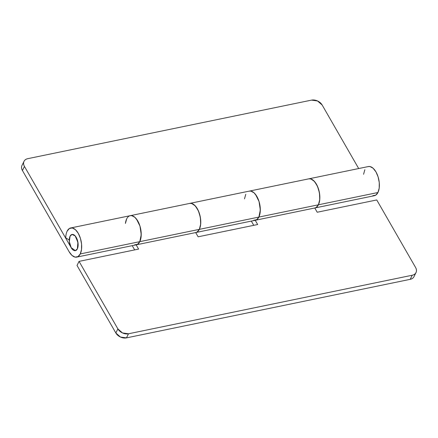 <?xml version="1.0" encoding="UTF-8"?>
<svg xmlns="http://www.w3.org/2000/svg" width="438" height="438" viewBox="0 0 438 438"><rect width="100%" height="100%" fill="white"/><g stroke="black" fill="none" stroke-linecap="round" stroke-linejoin="round"><path stroke-width="0.66" d="M77.345 248.872A8.267 4.194 78.3 0 1 74.778 250.678A8.267 4.194 78.3 0 1 70.053 245.11A8.267 4.194 78.3 0 1 70.064 236.213A8.267 4.194 78.3 0 1 72.631 234.407A8.267 4.194 78.3 0 1 77.356 239.969A8.267 4.194 78.3 0 1 77.345 248.872L78.073 243.397L76.239 237.418C75.237 235.671 74.132 234.68 72.927 234.445C71.717 234.21 70.764 234.795 70.064 236.213L69.335 241.688L71.17 247.662C72.171 249.408 73.277 250.399 74.482 250.64C75.692 250.875 76.645 250.284 77.345 248.872L75.374 250.64L71.17 247.662L24.457 166.435L71.17 247.662C72.171 249.408 73.277 250.399 74.482 250.64C75.692 250.875 76.645 250.284 77.345 248.872L77.92 242.241L75.122 235.852L72.035 234.445L70.064 236.213C70.764 234.795 71.717 234.21 72.927 234.445C74.132 234.68 75.237 235.671 76.239 237.418L78.073 243.397L77.345 248.872M136.152 244.853L138.594 249.091L136.152 244.853A14.881 7.556 -101.7 0 0 139.793 241.65L80.258 253.936L81.506 249.54L81.567 244.076L80.433 238.381L78.271 233.323L75.418 229.665L72.303 227.968L69.401 228.488L67.151 231.149A14.881 7.556 -101.7 0 0 65.727 237.878L69.27 239.953L65.727 237.878A14.881 7.556 78.3 0 1 67.151 231.149A14.881 7.556 78.3 0 1 70.452 228.023A14.881 7.556 78.3 0 1 79.858 236.712A14.881 7.556 78.3 0 1 80.258 253.936L139.793 241.65A14.881 7.556 -101.7 0 0 139.399 224.426A14.881 7.556 -101.7 0 0 129.987 215.742M308.741 178.852A14.881 7.556 78.3 0 1 318.059 187.699A14.881 7.556 78.3 0 1 318.41 204.798L377.95 192.512A14.881 7.556 -101.7 0 0 377.551 175.288A14.881 7.556 -101.7 0 0 368.144 166.604M189.665 203.418A14.881 7.556 78.3 0 1 198.983 212.266A14.881 7.556 78.3 0 1 199.334 229.364L258.874 217.078A14.881 7.556 -101.7 0 0 258.475 199.859A14.881 7.556 -101.7 0 0 249.069 191.171M255.234 220.281L257.67 224.524L255.234 220.281A14.881 7.556 -101.7 0 0 258.874 217.078L199.334 229.364A14.881 7.556 78.3 0 1 195.879 232.529A14.881 7.556 -101.7 0 0 199.334 229.364L197.089 232.025L195.693 232.567L198.129 236.805L195.693 232.567M69.27 239.953L70.064 236.213A8.267 4.194 78.3 0 0 69.27 239.953M374.331 195.709A14.881 7.556 -101.7 0 0 377.95 192.512L318.41 204.798A14.881 7.556 78.3 0 1 314.955 207.962M21.993 165.433A8.267 5.973 26.4 0 0 22.431 170.53L24.457 166.435A8.267 5.973 -153.6 0 1 24.024 161.337A8.267 5.973 -153.6 0 1 27.797 158.666L311.538 100.121L27.797 158.666C25.869 159.06 24.583 160.018 23.931 161.534C23.28 163.051 23.455 164.688 24.457 166.435L22.431 170.53L69.138 251.757L71.991 255.42L75.106 257.117L78.008 256.591L80.258 253.936A14.881 7.556 78.3 0 1 76.639 257.133A14.881 7.556 78.3 0 1 69.138 251.757L22.431 170.53C21.424 168.783 21.248 167.152 21.9 165.635M358.689 168.548L322.154 105.011L317.539 100.959L311.538 100.121A8.267 5.973 -153.6 0 1 322.154 105.011L358.689 168.548M372.804 195.693L375.705 195.173L377.95 192.512L379.199 188.116L379.259 182.657L378.125 176.963L375.963 171.899L373.11 168.241L369.995 166.544L368.254 166.571M364.849 169.725L363.573 174.291M134.647 244.831L137.548 244.311L139.793 241.65L141.041 237.254L141.107 231.795L139.968 226.101L137.811 221.037L134.953 217.379L131.838 215.682L130.097 215.71M126.692 218.863L125.416 223.429M189.583 203.435L191.68 203.467L195.332 205.937L198.447 210.941L200.369 217.434L200.686 224.042L199.334 229.364A14.881 7.556 -101.7 0 0 199.005 212.326A14.881 7.556 -101.7 0 0 189.725 203.407M308.659 178.868L310.761 178.901L314.413 181.365L317.528 186.374L319.444 192.868L319.762 199.471L318.41 204.798L316.165 207.459L314.774 208.001M253.722 220.265L256.624 219.739L258.874 217.078L260.123 212.687L260.183 207.223L259.05 201.529L256.887 196.47L254.035 192.813L250.919 191.116L249.173 191.143M245.767 194.297L244.497 198.863M70.699 227.963L249.315 191.11A14.881 7.556 78.3 0 1 258.562 200.084A14.881 7.556 78.3 0 1 258.874 217.078L318.41 204.798A14.881 7.556 -101.7 0 0 318.081 187.754A14.881 7.556 -101.7 0 0 308.801 178.841M125.421 223.429A14.881 7.556 78.3 0 1 129.933 215.753A14.881 7.556 78.3 0 1 139.377 224.376A14.881 7.556 78.3 0 1 139.793 241.65L199.334 229.364L139.793 241.65A14.881 7.556 78.3 0 1 136.317 244.82C137.751 244.497 138.906 243.44 139.793 241.65L141.228 234.609L139.968 226.101L136.442 218.995C134.964 217.095 133.431 215.994 131.838 215.682M136.404 244.798L195.857 232.534L136.404 244.798M255.398 220.248L255.398 220.248A14.881 7.556 78.3 0 0 258.874 217.078C257.987 218.869 256.827 219.925 255.398 220.248M308.713 178.857L310.454 178.83L313.57 180.527L316.428 184.184L318.585 189.249L319.724 194.943L319.658 200.401L318.41 204.798C317.523 206.588 316.367 207.645 314.933 207.962L255.48 220.232L314.933 207.962A14.881 7.556 -101.7 0 0 318.41 204.798L258.874 217.078L260.303 210.037L259.05 201.529L255.524 194.423C254.04 192.528 252.507 191.422 250.919 191.116M414.069 276.466C413.417 277.982 412.131 278.94 410.203 279.334L126.462 337.879L120.461 337.041L115.846 332.99L77.022 265.472L115.846 332.99L117.877 328.889L122.492 332.946L128.493 333.778L412.235 275.239C414.156 274.84 415.448 273.881 416.1 272.365C416.752 270.848 416.576 269.217 415.569 267.47L376.746 199.952L317.211 212.238L314.769 208.001L317.211 212.238L376.746 199.952L415.569 267.47A8.267 5.973 -153.6 0 1 416.007 272.567A8.267 5.973 -153.6 0 1 412.235 275.239L128.493 333.778L126.462 337.879L410.203 279.334L412.235 275.239L410.203 279.334A8.267 5.973 26.4 0 0 413.976 276.663M134.674 249.901L132.232 245.663L134.674 249.901M253.75 225.335L251.313 221.091L253.75 225.335M257.67 224.524L198.129 236.805L257.67 224.524M138.594 249.091L79.054 261.376L117.877 328.889L79.054 261.376L77.022 265.472L79.054 261.376L138.594 249.091M195.857 232.534C197.286 232.211 198.447 231.154 199.334 229.364L200.582 224.968L200.642 219.509L199.509 213.815L197.346 208.751L194.494 205.094L191.379 203.396L189.638 203.424M128.493 333.778A8.267 5.973 -153.6 0 1 117.877 328.889L115.846 332.99A8.267 5.973 26.4 0 0 126.462 337.879L128.493 333.778M249.315 191.11L368.391 166.544M195.791 232.545L255.327 220.265M314.867 207.979L374.408 195.693M76.71 257.117L136.251 244.831M21.999 165.422L24.03 161.326M416.001 272.578L413.97 276.674"/></g></svg>
